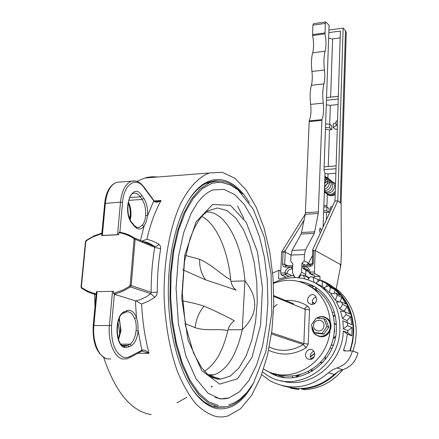 <?xml version="1.0" encoding="UTF-8"?>
<svg xmlns="http://www.w3.org/2000/svg" width="439" height="439" viewBox="0 0 439 439"><rect width="100%" height="100%" fill="white"/><g stroke="black" fill="none" stroke-linecap="round" stroke-linejoin="round"><path stroke-width="0.66" d="M136.88 227.473L139.306 227.424L142.351 225.152L144.036 226.299C142.022 228.796 139.767 229.553 137.27 228.565L134.307 226.261L134.093 225.3M131.475 345.603L129.154 346.821L127.667 345.367L129.999 344.154C133.374 341.723 135.393 337.174 136.068 330.518C136.567 326.122 136.068 322.116 134.575 318.5L136.474 317.606L136.727 318.462L137.884 323.922L138.098 330.704C137.369 337.981 135.157 342.947 131.475 345.603L129.999 344.154L121.082 344.154M96.212 294.624L96.421 291.71L113.613 291.282L113.421 293.395L114.349 294.251L111.561 325.519C111.007 343.122 115.194 353.785 124.116 357.5L127.475 357.505L130.751 356.078L130.092 357.445M155.291 201.561L157.59 201.545L161.102 200.464C158.792 202.17 156.569 202.593 154.435 201.731L144.733 188.682C137.061 175.83 123.919 183.222 122.536 202.445L119.885 232.176M122.36 345.361L127.667 345.367L126.234 346.02L124.193 346.162L124.495 347.474M129.834 218.869L130.196 216.592L130.877 216.35L130.235 219.758M128.643 200.349L142.148 199.432L143.789 198.225C146.725 202.972 147.976 208.81 147.542 215.73L146.319 221.525L144.036 226.299L140.447 240.451M142.351 225.152C144.294 222.809 145.369 219.577 145.578 215.467L147.542 215.73L153.897 200.579L144.744 188.068L144.733 188.682M312.941 304.397C311.597 300.825 312.672 298.317 316.168 296.879M311.35 359.321C309.451 355.738 310.263 353.016 313.792 351.156M277.201 374.264C296.171 380.542 319.115 370.099 329.096 350.092C339.215 330.155 334.507 304.529 318.988 291.65L308.002 285.087M316.793 299.502C315.663 304.013 313.166 305.379 309.297 303.59C304.529 300.062 310.708 291.672 315.147 295.65L316.793 299.502M314.823 354.492C313.825 358.882 311.41 360.315 307.58 358.789C302.422 355.557 307.953 346.486 312.809 350.207L314.335 352.051L314.823 354.492M273.42 283.407C288.341 277.777 302.054 279.841 314.571 289.592C323.977 297.785 329.195 308.644 330.221 322.177M329.941 331.127C327.121 364.337 288.955 385.854 264.152 369.292L263.63 368.969M192.189 389.086L197.457 395.698L202.966 400.873C207.427 404.379 211.938 406.509 216.509 407.26L224.839 407.107M220.279 181.005L214.967 180.83L209.633 181.905C202.264 184.27 195.399 190.197 189.028 199.685M249.401 202.9C232.868 174.486 207.082 169.959 188.457 200.596C173.987 223.994 165.761 267.384 169.02 309.846C172.286 352.314 186.641 388.707 203.954 402.261C208.465 405.806 213.03 407.952 217.645 408.698C231.578 410.136 243.475 401.685 253.341 383.34M213.612 406.596L214.923 406.256M243.98 218.787L237.631 206.127M210.857 182.311L209.354 181.998M213.195 377.924L214.122 376.964M210.21 376.261L210.528 375.8M210.769 375.449L211.23 374.763M211.077 386.88L211.746 386.32M157.738 176.999L152.212 176.741L147.575 177.318L144.793 178.009L137.061 181.367M94.594 293.444L94.945 307.064M103.664 357.434C115.528 392.323 131.365 411.376 151.175 414.592M217.162 416.781L222.589 416.984L227.929 416.002L240.484 408.769L251.563 395.446L260.695 377.134L267.554 355.019L271.95 330.293L273.782 304.117L273.042 277.629L269.771 251.92L264.097 228.077L256.195 207.159L246.334 190.219L234.881 178.283L222.321 172.286L209.26 172.982C198.647 177.076 188.567 187.744 180.22 204.536C169.569 228.253 163.467 262.401 164.142 297.999C165.371 325.167 169.756 349.537 177.285 371.12C182.679 384.235 188.77 395.045 195.558 403.545C202.588 410.569 209.793 414.981 217.162 416.781M154.215 200.925L161.102 200.464C155.176 211.027 150.445 223.945 146.922 239.233L153.2 241.252L158.984 244.309L160.444 246.158L160.652 248.787L154.726 247.355L154.671 246.339L150.44 243.892L146.835 242.399L142.044 241.115M160.652 248.787C158.331 262.643 157.206 277.124 157.266 292.22L156.619 295.151L154.824 297.329L148.398 301.236L141.621 304.04C142.494 321.557 144.969 337.986 149.051 353.324L142.165 351.079M119.688 232.138L118.854 232.659L118.673 234.7L101.694 235.584L101.908 233.054L93.831 236.012L86.159 240.451L93.924 236.045L101.892 233.104M152.377 245.39L152.152 246.29M114.349 294.251L136.03 300.995L140.485 299.557L145.814 297.044L150.901 293.735L151.153 292.292C151.098 276.663 152.289 261.682 154.726 247.355L135.124 239.271L131.19 285.586L151.153 292.292L157.266 292.22M118.673 234.7L117.564 234.656L120.478 202.165C121.85 190.564 125.549 183.562 131.574 181.17L135.58 180.978M120.308 182.037L116.692 182.311C110.557 184.704 106.781 191.662 105.365 203.186L102.336 235.447L117.564 234.656M102.336 235.447L101.694 235.584M129.659 197.566L140.228 196.831C138.142 193.835 135.865 192.672 133.39 193.33C127.595 193.895 125.093 215.955 132.298 222.963L132.084 222.71M119.32 318.264L120.983 330.611L120.291 330.715L118.338 338.935M146.922 239.233L142.011 241.082L148.788 243.074L154.841 246.405L134.592 238.031L135.124 239.271L134.082 239.145L133.813 238.52C129.214 235.491 124.226 233.537 118.854 232.659M158.984 244.309L156.932 246.114L154.737 246.394L134.685 238.103L127.42 234.289L119.671 232.132M136.03 300.995L141.621 304.04M130.751 356.078L142.494 349.927C144.777 349.96 146.961 351.096 149.051 353.324L137.824 353.274M113.421 293.395L122.925 290.031L128.643 286.859L130.131 285.471L131.19 285.586L130.432 286.908L150.901 293.735L154.824 297.329M136.068 330.518L138.098 330.704L141.879 350.135L141.078 351.529L130.372 357.269M142.494 349.927L142.038 351.096M153.732 200.354L154.435 201.731M154.232 200.941L157.59 201.545M124.281 312.892L126.185 312.008L127.101 310.532C130.998 309.468 134.12 311.827 136.474 317.606L135.377 300.847M129.154 346.821L124.956 347.606C114.458 346.168 114.338 314.329 124.758 311.613L123.842 313.095M134.307 226.261L132.32 223.687L132.298 222.963M132.32 223.687C121.054 211.181 132.123 179.814 141.874 195.618L140.228 196.831L142.148 199.432C144.837 203.784 145.978 209.129 145.578 215.467M119.485 318.681L119.15 318.648M308.595 263.032L309.714 265.035M323.126 226.919L324.981 173.652L324.004 169.986L329.091 25.264L325.798 21.966L325.288 23.415L325.019 33.852C326.259 40.536 326.292 46.325 325.118 51.215C323.823 56.373 323.592 62.634 324.437 70.004C325.058 75.36 324.893 79.986 323.944 83.876C322.627 89.243 322.396 95.647 323.247 103.088C323.998 109.969 323.554 115.484 321.913 119.633L318.286 213.519L314.286 233.411L305.484 249.846L304.463 254.538L304.211 260.936L308.551 263.18L312.579 255.278M313.545 23.673L312.914 25.133L312.612 35.515C313.869 42.166 313.89 47.922 312.672 52.795C311.328 57.926 311.081 64.16 311.931 71.486C312.552 76.814 312.37 81.418 311.388 85.292C310.027 90.637 309.775 97.008 310.631 104.405C311.383 111.248 310.916 116.736 309.226 120.868L305.281 214.259L301.138 234.042L292.078 250.395L291.024 255.059L290.75 261.424L292.829 263.68L292.456 272.537L295.019 277.602M321.37 230.755L320.223 228.06C319.274 229.52 319.307 231.183 320.322 233.043M298.394 277.772L301.555 272.251L301.911 263.356L304.211 260.936M304.864 275.955L305.791 274.326L305.956 270.199M308.551 263.18L306.488 265.145M305.484 265.178L301.911 263.356M305.791 274.326L301.555 272.251M346.25 32.706L345.488 30.719L343.144 28.091L328.921 30.022M346.261 32.431L341.087 203.68L340.252 202.56L337.767 200.821L334.99 200.991L312.837 249.401L312.727 249.813L313.742 250.581L312.744 250.85L312.277 263.268M298.844 388.499L298.805 389.574L290.541 388.158M298.805 389.574L282.195 385.678M295.924 388.905L295.946 388.361M326.665 282.875L338.167 290.278C350.234 301.187 356.265 315.482 356.254 333.168L355.332 342.277L353.044 351.178M342.908 369.643C332.394 382.122 319.57 388.806 304.446 389.689L301.593 389.02L301.615 388.471M309.369 265.046L308.425 263.279M291.019 255.103L285.169 252.085L281.673 251.882L280.708 273.02L284.895 272.888C285.838 269.365 287.989 267.411 291.353 267.027L292.665 266.983L292.67 267.433M323.823 206.912L326.956 207.087L329.124 208.536L328.998 212.289L326.643 212.427L326.309 219.966M326.643 212.427L323.636 212.174M323.867 205.589L326.934 205.864L326.879 207.087M304.084 220.274L285.317 250.532L284.62 264.371L282.557 264.119C282.645 265.996 283.561 266.994 285.306 267.126L285.976 265.864M307.218 270.984L305.945 270.49M305.149 275.451L309.138 277.662M309.083 272.142L303.212 268.498L302.718 266.643L303.344 265.266M292.714 266.451L292.665 266.983M335.209 194.137C332.515 196.112 329.925 196.233 327.434 194.493M326.934 205.864L327.324 194.428M314.379 275.972L314.34 277.892M327.873 178.261L328.021 173.882L335.873 173.306M335.193 183.738L335.533 183.968M309.265 272.696L310.143 272.098L314.434 271.96L314.972 273.837L310.675 273.969L315.679 276.499L320.026 276.367L319.899 279.923C325.628 281.915 330.852 284.938 335.555 288.999C347.683 299.969 353.735 314.346 353.713 332.136L352.715 341.657L350.234 350.948M337.525 371.998C327.285 382.599 315.312 388.274 301.593 389.02M315.679 276.499L310.346 273.936M314.434 271.96L315.224 250.521L313.742 250.581L313.281 263.038L312.277 263.29L310.834 265.008M314.972 273.837L320.026 276.367M336.247 288.697L340.873 264.755L315.224 250.521L337.767 200.821L343.144 28.091M285.454 276.806L281.262 274.863L280.708 273.02M328.273 166.507L329.519 129.845L325.431 129.362M324.904 173.592L328.021 173.882M330.633 97.123L332.614 38.879L340.192 37.88M328.63 38.341L332.614 38.879M334.99 200.991L340.406 31.048L328.833 32.607M329.711 124.226L330.353 105.338L338.063 104.542M325.623 123.886L329.771 124.226L331.879 126.048L331.758 129.637L329.519 129.845M337.284 129.126L335.314 129.307L333.217 127.497L336.472 125.543L335.989 124.714L337.426 124.577M326.292 104.844L330.353 105.338M326.451 100.246L338.244 99M338.326 96.306L326.55 97.562M336.109 165.909L324.114 166.825M324.015 169.619L336.022 168.708M329.771 124.226L329.651 127.826L331.758 129.637M325.497 127.491L329.651 127.826M336.049 122.854L333.333 123.886L333.217 127.497M337.542 120.939L336.104 121.076L335.989 124.714M341.377 253.726L340.873 264.755M305.33 213.98L281.673 251.882M282.557 264.119L283.111 251.827L285.317 250.532M292.61 268.849L291.88 268.871C289.296 269.167 287.644 270.671 286.93 273.387L291.348 275.533M309.149 272.553L307.816 269.705L304.562 268.454L303.212 268.498M326.956 207.087L326.825 210.857L328.998 212.289M323.691 210.682L326.825 210.857M332.482 206.473L330.594 206.873L330.468 210.649M335.242 193.023C332.383 195.646 329.519 195.953 326.654 193.934M335.072 183.639L335.533 184.056M288.368 276.082L285.443 274.737L286.93 273.387L284.895 272.888L285.443 274.737L281.262 274.863M288.121 265.776L284.62 264.371L285.169 265.617L285.794 265.858M334.677 331.494L334.765 331.154M323.949 326.144C323.038 333.256 312.573 332.093 313.6 325.036C314.494 317.979 324.931 319.054 323.949 326.144M323.993 318.901L326.923 326.567L322.05 333.421L314.28 332.559L311.405 324.904L316.239 318.094L323.993 318.901L325.842 319.658L328.767 327.291L323.916 334.117L316.173 333.256L314.28 332.559M326.868 322.33L327.829 324.844M327.296 329.365L325.447 331.961M320.925 333.783L319.488 333.624M328.767 327.291L326.923 326.567M323.916 334.117L322.05 333.421M334.342 332.285L334.595 328.877M320.031 362.762L323.055 362.191M325.123 359.728L325.332 356.391M320.695 362.828L320.272 362.521M310.291 356.627L314.714 353.175M310.34 356.989L314.763 353.439M297.982 375.186L296.435 375.943L295.694 377.315M300.111 374.654L297.488 376.261L296.802 377.139M315.257 287.062L313.232 286.228L312.502 287.962M313.177 286.365L307.58 284.862M276.186 374.061L278.798 375.493L284.691 377.463M267.252 370.977L270.408 372.881C297.274 389.223 336.57 363.459 336.4 328.553C336.515 313.594 331.599 301.368 321.65 291.88C314.895 285.811 307.124 282.299 298.333 281.355M347.792 332.806L351.842 335.862L352.062 327.543L347.853 330.627L347.792 332.806L343.287 331.011L347.37 334.095L346.025 342.25L343.594 350.174L345.751 350.931M347.853 330.627L343.347 328.811L342.832 320.755L351.875 324.761L350.563 316.667L346.102 314.703L342.491 318.615L340.51 310.938L345.411 312.025L346.102 314.703M350.563 316.667L346.991 320.536L347.331 322.654L342.832 320.755M346.991 320.536L342.491 318.615M345.411 312.025L349.872 314.017L347.106 306.471L344.297 310.96L344.637 311.855M344.297 310.96L339.786 308.941L336.439 301.944L341.449 301.972L342.623 304.408L339.786 308.941M339.221 301.961L335.358 300.172L330.792 294.125L335.725 293.104L337.322 295.206L335.358 300.172M332.01 293.872L329.409 292.637L323.812 287.764L328.487 285.751L335.182 289.378L324.487 282.37M324.212 287.594L315.8 283.089L320.031 280.181L322.259 281.404L322.182 286.618M281.328 380.706C309.248 390.073 342.661 363.728 343.287 331.011M262.582 372.052L267.587 375.493C296.358 394.485 340.143 366.828 339.885 328.531C339.962 311.8 334.282 298.322 322.857 288.116C307.552 276.241 291.062 274.485 273.387 282.837M261.639 374.659L269.93 380.734C290.113 391.116 309.627 388.466 328.465 372.771L332.471 369.83L336.987 367.942C345.027 365.303 350.168 359.64 352.413 350.953L344.061 350.926L343.594 350.174M293.971 275.538L293.406 275.269L294.86 277.602M293.406 275.269L279.188 279.012L278.556 278.546L278.941 270.287L272.652 273.096M298.97 277.827L300.869 275.044L303.376 275.231L304.726 278.809M307.673 279.632L310.702 276.575L313.117 277.294L313.962 282.195M335.725 293.104L340.252 295.277L335.001 289.669L330.435 287.446L329.409 292.637M330.435 287.446L329.486 286.596M314.467 356.265L311.015 358.839M285.981 386.446C303.437 391.264 319.548 387.264 334.309 374.456L338.271 371.553L342.733 369.693C350.679 367.097 355.749 361.511 357.961 352.94L352.413 350.953M309.572 277.717L308.156 277.552L303.376 275.231M319.839 280.312L313.117 277.294M320.031 280.181L323.142 281.712M332.68 288.154L333.064 287.989L326.885 283.682L322.259 281.404M333.064 287.989L328.487 285.751M341.449 301.972L345.937 304.057L341.838 297.357L337.322 295.206M347.106 306.471L342.623 304.408M352.062 327.543L347.6 325.689L347.414 322.879M351.842 335.862L347.37 334.095M349.685 350.942C357.78 328.91 351.37 303.025 335.182 289.378M284.971 276.943L284.988 276.592M278.941 270.287L280.795 271.159M322.709 287.989L323.933 288.626M276.982 375.729L274.062 373.649M347.6 325.689L343.347 328.811M279.083 374.818L278.798 375.493M292.676 377.65L292.319 376.031M308.952 373.079L308.376 371.394M311.125 369.847L311.712 371.564M331.813 348.604L330.155 347.853M331.401 344.796L333.064 345.542M335.577 336.389L333.486 337.629M334.523 323.516L336.384 324.887M335.012 314.982L333.382 315.712M332.559 312.617L334.161 311.899M312.283 302.175L314.522 303.695M315.904 287.468L314.939 289.762M312.277 301.972L314.763 303.519M316.865 288.094L315.959 290.239M334.523 323.466L336.362 324.372M335.198 315.784L333.558 316.519M311.915 369.353L312.508 371.076M331.45 344.67L333.108 345.422M335.336 337.629L333.322 338.365M280.197 375.098L279.928 375.74M274.611 374.862L272.482 373.315M281.931 377.024L282.107 376.613M336.181 324.251L335.615 324.141M347.331 322.654L351.875 324.761M341.838 297.357L340.022 301.961M335.001 289.669L334.266 293.406M326.885 283.682L326.852 286.453M317.82 279.605L318.143 281.476M308.156 277.552L308.595 278.705M273.7 307.295L277.201 304.375M201.742 216.432C216.394 223.802 227.825 249.912 230.678 279.703C231.139 283.989 232.857 287.386 235.842 289.899L232.999 288.9M182.536 300.902C190.773 302.372 197.945 304.134 204.053 306.175C215.297 310.993 225.377 315.839 234.294 320.7C230.919 323.351 228.752 326.671 227.792 330.671C223.007 351.008 215.231 364.518 204.475 371.191M227.792 330.671C216.855 328.098 207.224 331.555 195.157 327.714L185.088 323.554M185.554 255.498L199.619 259.262L204.409 261.628L211.236 265.93L226.409 277.3L230.678 279.703M235.984 290.009L205.715 279.89L182.624 269.722M208.591 183.228L206.544 183.123M242.355 193.939C232.193 182.207 221.251 178.497 209.535 182.816L200.129 188.94L191.344 199.311L183.595 213.716L177.279 231.715L172.741 252.623L170.261 275.544L169.997 299.42L171.989 323.099L176.138 345.427L182.218 365.358L189.9 381.996L198.779 394.705L208.415 403.073L218.364 406.964L226.743 406.799C233.905 405.197 240.468 400.615 246.427 393.048M213.036 377.853L213.93 376.903M177.087 402.766L186.844 397.273M223.594 182.789L217.667 182.3L211.708 183.409L202.203 188.704L193.259 198.335L185.296 212.119L178.722 229.641L173.915 250.23L171.161 272.992L170.645 296.857L172.423 320.64L176.407 343.161L182.372 363.316L189.988 380.19L198.84 393.092L208.481 401.603L218.446 405.559M215.099 397.536L221.733 398.892L225.295 398.749L228.801 398.008L239.425 391.879L248.842 380.58L256.634 364.996L262.522 346.091L266.303 324.882L267.889 302.378L267.252 279.577L264.437 257.452L259.548 236.961L252.76 219.028L244.309 204.569L234.536 194.428L223.868 189.363L212.816 189.955L208.366 192.161L205.715 194.027L201.435 197.989L197.21 203.175L191.228 213.178L183.667 232.736L178.459 256.694L176.05 288.341L178.437 323.845L185.823 355.826L196.003 378.632L207.888 393.086L220.158 398.936L228.801 398.008M228.022 329.777L242.257 329.689C236.764 354.663 227.407 369.704 214.177 374.802L209.639 375.515L220.724 379.093L230.266 376.08L238.937 368.008L246.268 355.612L251.898 339.802L255.602 321.557L257.238 301.911L256.76 281.887L254.208 262.506L249.703 244.748L243.431 229.581L235.688 217.887L226.837 210.479L217.354 207.998L207.795 210.874L202.264 215.834L198.697 220.471L194.307 228.159L190.175 238.201L184.506 261.348L182.278 293.274L185.439 325.475L193.506 353.027L201.408 367.383L206.78 373.534L212.218 377.452L217.387 379.126L220.724 379.093L216.46 378.698L209.134 375.504M230.914 281.322L244.94 280.927C258.834 298.152 257.94 314.406 242.257 329.689L244.94 280.927C241.944 242.943 225.262 210.901 206.314 211.96M211.708 386.891L212.322 386.331M142.642 241.362L142.384 242.268M151.268 244.929L151.043 245.835M271.631 332.767L303.865 343.6L305.193 309.363L273.832 296.44M97.068 291.617L93.897 325.447C92.201 341.394 98.813 357.527 107.325 358.91L110.798 358.932M130.092 357.439L126.833 358.866L122.695 359.02C114.321 357.631 107.785 341.377 109.426 325.31L112.488 291.233M128.281 201.863C130.41 206.072 131.277 210.907 130.877 216.35M119.809 334.134L118.014 321.913M129.379 217.706L130.273 215.533M269.277 347.106C280.587 352.1 291.935 351.255 303.322 344.56L271.478 333.942M101.886 233.553L92.711 237.016L87.24 240.177L85.819 241.532L81.38 286.815L81.621 287.446C86.011 290.607 90.878 292.725 96.223 293.806M130.131 285.471L134.082 239.145M96.114 294.607L91.888 293.471L86.862 291.386L81.659 288.22L81.621 287.446M86.187 240.89L86.159 240.451L85.49 241.615M273.826 295.639L293.554 303.826M283.819 300.556C292.626 299.766 300.567 301.615 307.64 306.093L309.051 307.668L309.506 309.522L308.216 344.022L306.049 347.869C293.461 355.217 280.987 356.002 268.635 350.229M129.752 286.129L130.432 286.908L124.775 290.239L120.094 292.336L114.135 294.201M81.511 288.088L81.045 286.892L81.38 286.815M309.506 309.835L305.193 309.363L304.732 308.43L307.64 306.093M306.049 347.869L303.322 344.56L303.865 343.6L308.216 344.022M133.813 238.52L134.57 238.02L129.461 235.172L125.137 233.477L119.507 232.11M141.874 195.618L143.789 198.225M101.897 233.076L104.685 203.433L120.478 202.165L122.536 202.445M106.15 358.575C96.761 353.971 92.442 342.963 93.205 325.562L111.561 325.519M120.983 330.611L118.585 339.654M134.575 318.5C132.573 313.534 129.895 311.322 126.542 311.866M124.758 311.613L127.101 310.532M123.425 345.981L123.798 346.086M325.288 23.415L312.914 25.133M324.942 32.92L312.535 34.593M325.019 33.852L312.612 35.515M325.118 51.215L312.672 52.795M324.437 70.004L311.931 71.486M323.944 83.876L311.388 85.292M323.247 103.088L310.631 104.405M321.913 119.633L309.226 120.868M321.771 120.39L309.078 121.619M318.456 211.905L305.462 212.652M318.286 213.519L305.281 214.259M314.796 231.841L301.664 232.478M314.286 233.411L301.138 234.042M305.484 249.846L292.078 250.395M304.463 254.538L291.024 255.059M312.107 263.987L309.116 264.091M340.252 202.56L345.488 30.719M291.353 267.027L291.88 268.871L292.594 269.283M308.661 270.89L304.562 268.454L304.046 266.599C307.432 266.753 309.462 268.586 310.143 272.098L310.675 273.969L309.747 273.64L309.155 272.592M292.67 266.874L285.306 267.126M340.307 267.96L340.412 264.465M313.281 263.038C313.029 264.953 312.003 266.034 310.203 266.281L302.723 266.533M302.718 266.643L304.046 266.599M310.203 266.281L310.675 265.002L303.19 265.255M316.618 318.127L321.617 316.552L327.126 318.456C334.205 323.543 329.618 337.048 320.925 336.62L315.734 334.902C313.161 332.855 311.904 330.084 311.953 326.594M312.914 322.539L315.553 318.95M312.096 327.022C312.606 332.691 315.52 335.78 320.832 336.301L323.208 335.961L325.447 334.973L327.395 333.399L328.921 331.357L329.914 328.981L330.304 326.44L330.073 323.911L329.228 321.562L327.84 319.554L325.996 318.028L323.828 317.084L321.485 316.788L319.126 317.15L316.909 318.149M318.16 336.175L321.332 336.768C330.018 337.196 334.6 323.702 327.527 318.621L325.167 317.276M297.488 376.261L296.435 375.943M336.987 367.942L342.733 369.693M328.465 372.771L334.309 374.456M278.556 278.546L279.396 278.924M296.539 377.183L295.705 376.975M204.053 306.175C198.911 312.365 195.942 319.548 195.157 327.714M205.715 279.89C201.375 274.018 199.344 267.142 199.619 259.262M219.736 384.103L237.592 378.758L251.953 357.406L260.596 325.162L262.462 287.962L257.452 251.81L246.263 222.491L230.464 205.326L212.586 204.514L196.063 221.893L184.742 255.339L181.691 298.043L187.93 339.83L201.808 370.664L219.736 384.103M134.279 225.531L136.853 227.451L139.306 227.424L137.138 227.545M123.721 313.111C115.342 314.543 114.875 345.921 124.374 346.256L126.234 346.02L123.507 346.014M156.119 201.644L157.585 201.545M309.297 303.59L311.366 304.479M307.58 358.789L310.027 359.536M318.988 291.65L314.571 289.592M202.966 400.873L203.954 402.261M144.793 178.009L209.26 172.982M82.197 288.599L81.659 288.22M273.826 295.666L293.609 303.826M85.49 241.631L81.05 286.876L81.539 288.132M104.685 203.394C105.931 191.991 109.931 184.967 116.692 182.311L131.574 181.17C136.326 180.083 140.721 182.388 144.749 188.095M141.451 351.337L141.764 351.2M93.211 325.54L96.13 294.443M134.29 225.558L132.309 222.99M118.991 319.016C120.105 324.097 120.368 324.701 120.291 330.699M128.111 202.752C129.889 206.917 130.581 211.516 130.196 216.553M324.624 183.919C326.391 181.011 326.479 178.459 324.887 176.264M324.514 187.019C328.712 182.871 328.838 179.233 324.893 176.11M324.437 189.193C331.011 187.393 331.05 177.274 324.865 176.884M324.383 190.784C334.255 189.637 332.235 176.012 324.816 178.267M324.344 191.876C336.192 193.637 334.463 174.887 324.75 180.237M324.328 192.425C330.26 194.043 333.744 191.854 334.77 185.856C333.009 180.358 329.64 179.408 324.651 182.997M324.333 192.189C328.729 195.371 332.383 195.037 335.303 191.195M335.528 184.21C333.635 179.749 323.702 182.662 324.586 189.867C326.665 197.095 333.217 196.304 335.204 194.29M333.366 193.171L335.292 191.497M325.798 21.966L313.441 23.69M292.747 265.617L285.756 265.853M341.394 255.833L341.081 203.636M312.733 249.895L312.744 250.828M335.555 288.999L338.167 290.278M320.821 336.757L321.353 336.768C330.051 337.185 334.622 323.713 327.527 318.621L327.126 318.456C323.757 316.053 320.25 315.937 316.596 318.127M315.614 318.873L312.837 322.649M311.931 326.539C311.871 330.051 313.139 332.839 315.734 334.902M320.163 362.63L320.591 362.762M276.169 374.094L270.408 372.881M326.375 289.795L322.857 288.116M314.308 303.53L314.593 303.64M335.467 324.092L336.362 324.405M343.77 350.827L344.05 350.926M233.043 288.922L236.187 290.163M205.842 183.464L209.535 182.816M228.73 404.917L234.355 402.793L239.678 399.452L247.009 392.362L253.418 383.209L265.875 351.623L271.785 312.848L271.088 273.985L264.404 237.537L253.27 209.332L238.179 190.01L230.705 185.148L222.666 182.635L217.234 182.415L211.708 183.409M208.135 374.719L214.177 374.802"/></g></svg>
